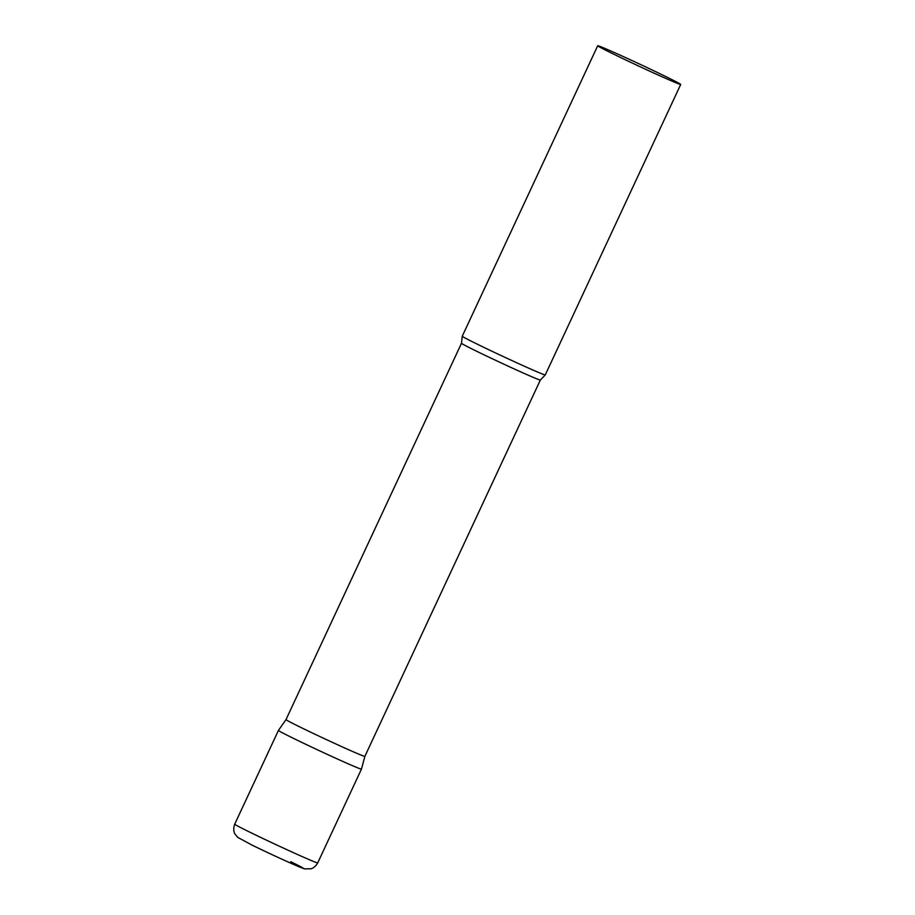 <?xml version="1.0" encoding="UTF-8"?>
<svg xmlns="http://www.w3.org/2000/svg" width="915" height="915" viewBox="0 0 915 915"><rect width="100%" height="100%" fill="white"/><g stroke="black" fill="none" stroke-linecap="round" stroke-linejoin="round"><path stroke-width="1.37" d="M234.709 824.175L278.446 730.399L286.006 719.602A43.508 1.041 25 0 0 312.575 733.087A43.508 1.041 25 0 0 356.759 753.285A43.508 1.041 25 0 0 364.868 756.373L361.459 769.103A45.796 1.098 -155 0 1 338.127 759.324A45.796 1.098 -155 0 1 294.721 738.965A45.796 1.098 -155 0 1 278.446 730.399A45.796 1.098 25 0 0 306.331 744.558A45.796 1.098 25 0 0 352.916 765.855A45.796 1.098 25 0 0 361.459 769.103L317.722 862.891A45.796 1.098 -155 0 1 294.401 853.1A45.796 1.098 -155 0 1 250.996 832.742A45.796 1.098 -155 0 1 234.709 824.175C232.376 830.706 235.155 834.32 234.983 834.023L237.66 837.328L252.231 845.208C271.298 854.461 300.589 867.98 304.661 868.85L310.848 868.804C310.723 868.815 314.6 868.335 317.722 862.891M286.006 719.602L461.492 343.262L462.258 336.228A45.796 1.098 25 0 0 462.258 336.228A45.796 1.098 25 0 0 490.589 350.582A45.796 1.098 25 0 0 536.728 371.662A45.796 1.098 25 0 0 545.26 374.933A45.796 1.098 25 0 0 545.271 374.921L680.714 84.455A45.796 1.098 25 0 0 652.738 70.261A45.796 1.098 25 0 0 606.245 49.01A45.796 1.098 25 0 0 597.701 45.75A45.796 1.098 25 0 0 625.677 59.944A45.796 1.098 25 0 0 672.17 81.206A45.796 1.098 25 0 0 680.714 84.455M364.868 756.373L540.353 380.034L545.26 374.933M290.741 861.69A34.804 0.835 -155 0 1 296.632 865.727A34.804 0.835 -155 0 1 252.403 845.288M461.492 343.262A43.508 1.041 25 0 0 488.072 356.747A43.508 1.041 25 0 0 532.244 376.946A43.508 1.041 25 0 0 540.353 380.034M462.258 336.205L597.701 45.75"/></g></svg>
